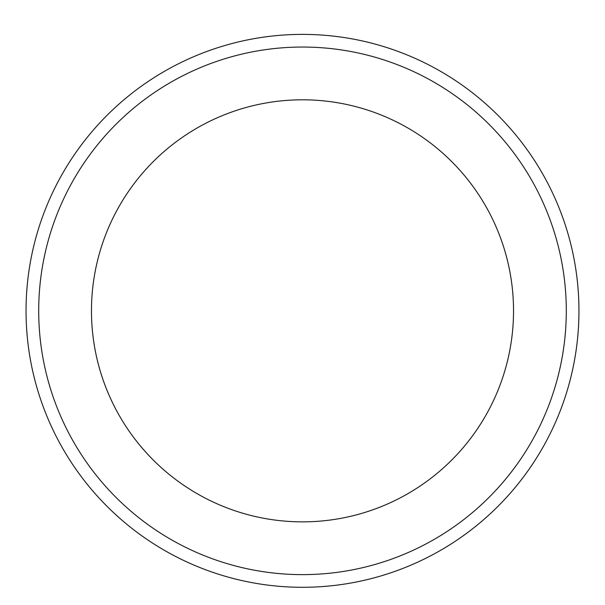 <?xml version="1.0" encoding="UTF-8"?>
<svg xmlns="http://www.w3.org/2000/svg" width="605" height="605" viewBox="0 0 605 605"><rect width="100%" height="100%" fill="white"/><g stroke="black" fill="none" stroke-linecap="round" stroke-linejoin="round"><path stroke-width="0.91" d="M302.5 34.387A276.447 276.447 0 0 1 541.914 449.061A276.447 276.447 0 0 1 63.086 449.061A276.447 276.447 0 0 1 302.5 34.387A276.447 276.447 0 0 1 541.914 449.061A276.447 276.447 0 0 1 63.086 449.061A276.447 276.447 0 0 1 302.5 34.387M302.5 47.046A263.788 263.788 0 0 1 530.948 442.731A263.788 263.788 0 0 1 74.052 442.731A263.788 263.788 0 0 1 302.5 47.046M302.5 99.802A211.032 211.032 0 0 1 485.255 416.353A211.032 211.032 0 0 1 119.745 416.353A211.032 211.032 0 0 1 302.5 99.802"/></g></svg>

